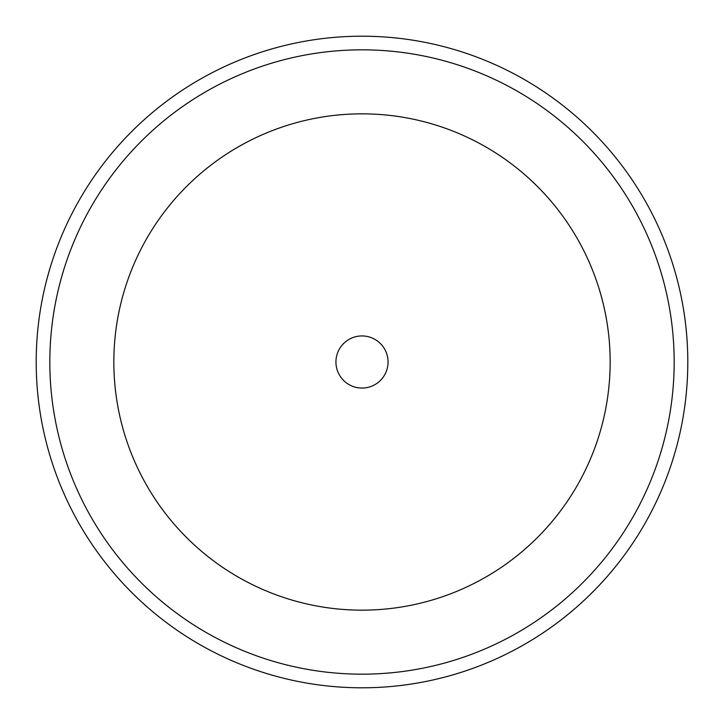 <?xml version="1.0" encoding="UTF-8"?>
<svg xmlns="http://www.w3.org/2000/svg" width="724" height="724" viewBox="0 0 724 724"><rect width="100%" height="100%" fill="white"/><g stroke="black" fill="none" stroke-linecap="round" stroke-linejoin="round"><path stroke-width="1.09" d="M335.936 362A26.064 26.064 0 0 0 362 388.064A26.064 26.064 0 0 0 388.064 362A26.064 26.064 0 0 0 362 335.936A26.064 26.064 0 0 0 335.936 362M36.2 362A325.8 325.8 0 0 1 362 36.2A325.8 325.8 0 0 1 687.8 362A325.8 325.8 0 0 1 362 687.8A325.8 325.8 0 0 1 36.2 362M610.16 362A248.16 248.16 0 0 0 362 113.84A248.16 248.16 0 0 0 113.84 362A248.16 248.16 0 0 0 362 610.16A248.16 248.16 0 0 0 610.16 362M49.829 362A312.171 312.171 0 0 1 362 49.829A312.171 312.171 0 0 1 674.171 362A312.171 312.171 0 0 1 362 674.171A312.171 312.171 0 0 1 49.829 362"/></g></svg>
